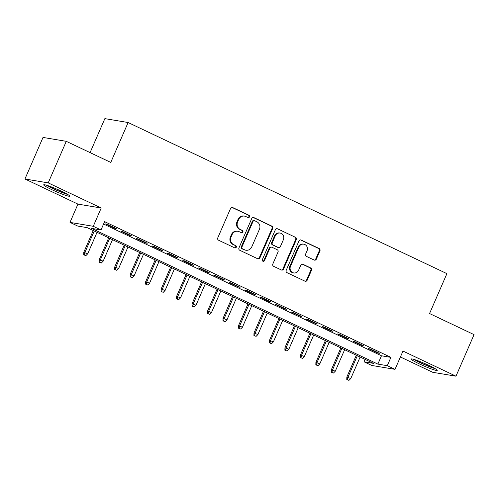 <?xml version="1.0" encoding="UTF-8"?>
<svg xmlns="http://www.w3.org/2000/svg" width="499" height="499" viewBox="0 0 499 499"><rect width="100%" height="100%" fill="white"/><g stroke="black" fill="none" stroke-linecap="round" stroke-linejoin="round"><path stroke-width="0.75" d="M249.475 216.884A1.248 1.173 99.5 0 0 248.907 215.237L232.765 207.59A1.784 1.672 99.5 0 0 230.538 208.501L217.77 237.867A1.784 1.672 99.5 0 0 218.581 240.219L234.717 247.872A1.248 1.173 99.5 0 0 236.277 247.236A1.248 1.173 99.5 0 0 235.709 245.589L233.619 244.597A5.714 5.352 99.5 0 1 231.031 237.075L232.097 234.624A5.714 5.352 99.5 0 1 237.898 231.293A5.714 5.352 99.5 0 1 239.227 231.711L241.316 232.696A1.248 1.173 99.5 0 0 242.876 232.06A1.248 1.173 99.5 0 0 242.308 230.413L240.219 229.421A5.714 5.352 99.5 0 1 237.63 221.899L238.69 219.454A5.714 5.352 99.5 0 1 244.498 216.117A5.714 5.352 99.5 0 1 245.826 216.535L247.916 217.527A1.248 1.173 99.5 0 0 249.475 216.884M247.897 217.514A1.248 1.173 99.5 0 0 248.277 215.138L232.141 207.484A1.784 1.672 99.5 0 0 232.035 207.441M234.698 247.866A1.248 1.173 99.5 0 0 235.079 245.483L233.619 244.597M241.298 232.69A1.248 1.173 99.5 0 0 241.678 230.307L240.219 229.421M429.134 365.524A14.197 1.279 -156.5 0 0 411.213 359.043A14.197 1.279 -156.5 0 0 419.328 363.883A14.197 1.279 -156.5 0 0 437.255 370.364A14.197 1.279 -156.5 0 0 429.134 365.524M61.602 191.292A14.197 1.279 -156.5 0 0 43.681 184.811A14.197 1.279 -156.5 0 0 51.796 189.651A14.197 1.279 -156.5 0 0 69.717 196.132A14.197 1.279 -156.5 0 0 61.602 191.292M314.121 260.029A1.784 1.672 99.5 0 0 316.347 259.118L319.934 250.878A1.784 1.672 99.5 0 0 319.123 248.527L301.196 240.031A1.784 1.672 99.5 0 0 298.97 240.942L286.201 270.308A1.784 1.672 99.5 0 0 287.006 272.66L304.933 281.162A1.784 1.672 99.5 0 0 307.159 280.245L311.488 270.296A1.784 1.672 99.5 0 0 310.677 267.944L303.005 264.308A1.784 1.672 99.5 0 0 300.778 265.219L298.633 270.152A4.778 4.479 99.5 0 1 293.78 272.941A4.778 4.479 99.5 0 1 290.505 266.298L298.913 246.968A4.778 4.479 99.5 0 1 303.766 244.179A4.778 4.479 99.5 0 1 307.041 250.816L305.637 254.041A1.784 1.672 99.5 0 0 306.448 256.392L314.121 260.029M387.293 365.68L395.027 369.347L371.767 365.455L364.033 361.787L373.458 363.366L87.169 227.644L77.738 226.066L70.003 222.398L93.263 226.297L100.998 229.964L91.567 228.386L377.862 364.102L387.293 365.68L390.904 357.371L104.615 221.65L100.998 229.964M66.28 141.329L48.21 182.883L24.95 178.991L43.02 137.431L66.28 141.329L110.772 162.418L128.118 122.523L446.904 273.645L429.558 313.54L474.05 334.636L455.98 376.19L402.98 351.065L395.027 369.347M24.95 178.991L77.95 204.116L101.21 208.008L48.21 182.883M101.21 208.008L93.263 226.297M272.691 228.486A1.784 1.672 99.5 0 0 271.88 226.134L253.96 217.633A1.784 1.672 99.5 0 0 251.727 218.543L238.959 247.916A1.784 1.672 99.5 0 0 239.769 250.267L257.69 258.763A1.784 1.672 99.5 0 0 259.923 257.852L272.691 228.486L272.061 228.38A1.784 1.672 99.5 0 0 271.25 226.028L253.33 217.527A1.784 1.672 99.5 0 0 253.224 217.483M277.575 228.829L295.502 237.331A1.784 1.672 99.5 0 1 296.312 239.682L283.538 269.048A1.784 1.672 99.5 0 1 281.311 269.959L273.639 266.323A1.784 1.672 99.5 0 1 272.834 263.971L278.012 252.064A1.784 1.672 99.5 0 0 277.201 249.712L272.111 247.298A1.784 1.672 99.5 0 0 269.884 248.209L264.495 260.609A1.248 1.173 99.5 0 1 263.223 261.339A1.248 1.173 99.5 0 1 262.368 259.605L275.348 229.746A1.784 1.672 99.5 0 1 277.575 228.829L295.502 237.331M400.41 356.978L432.72 372.298L455.98 376.19M116.304 228.592L107.017 224.188L105.445 223.926L114.733 228.33L116.304 228.592M131.78 235.927L122.492 231.524L120.92 231.262L130.208 235.665L131.78 235.927M147.255 243.263L137.967 238.859L136.395 238.597L145.683 243.001L147.255 243.263M162.73 250.598L153.442 246.2L151.871 245.932L161.158 250.336L162.73 250.598M178.205 257.933L168.918 253.536L167.346 253.267L176.634 257.671L178.205 257.933M193.681 265.268L184.393 260.871L182.821 260.609L192.109 265.006L193.681 265.268M209.156 272.61L199.868 268.206L198.296 267.944L207.584 272.342L209.156 272.61M224.631 279.945L215.343 275.542L213.772 275.28L223.059 279.683L224.631 279.945M240.106 287.281L230.819 282.877L229.247 282.615L238.534 287.019L240.106 287.281M255.582 294.616L246.294 290.212L244.722 289.95L254.01 294.354L255.582 294.616M271.057 301.951L261.769 297.547L260.197 297.285L269.485 301.689L271.057 301.951M286.532 309.286L277.244 304.889L275.673 304.621L284.96 309.024L286.532 309.286M302.007 316.622L292.72 312.224L291.148 311.962L300.435 316.36L302.007 316.622M317.483 323.963L308.195 319.56L306.623 319.298L315.911 323.695L317.483 323.963M332.958 331.299L323.67 326.895L322.098 326.633L331.386 331.03L332.958 331.299M348.433 338.634L339.145 334.23L337.574 333.968L346.861 338.372L348.433 338.634M363.908 345.969L354.621 341.566L353.049 341.304L362.336 345.707L363.908 345.969M103.567 224.051L381.473 355.787L390.904 357.371M368.524 348.639L377.812 353.043L379.383 353.304L370.096 348.901L368.524 348.639M128.118 122.523L104.859 118.631L90.082 152.613M365.075 359.386L364.033 361.787M77.95 204.116L70.003 222.398M381.473 355.787L377.862 364.102M114.733 228.33L114.907 227.931M130.208 235.665L130.382 235.266M145.683 243.001L145.858 242.601M161.158 250.336L161.333 249.937M176.634 257.671L176.808 257.272M192.109 265.006L192.283 264.607M207.584 272.342L207.759 271.943M223.059 279.683L223.234 279.284M238.534 287.019L238.709 286.619M254.01 294.354L254.184 293.955M269.485 301.689L269.66 301.29M284.96 309.024L285.135 308.625M300.435 316.36L300.61 315.961M315.911 323.695L316.085 323.296M331.386 331.03L331.561 330.631M346.861 338.372L347.036 337.973M362.336 345.707L362.511 345.308M377.812 353.043L377.986 352.643M244.498 216.117L243.868 216.011A5.714 5.352 99.5 0 0 238.067 219.348L238.69 219.454M239.589 229.322A5.714 5.352 99.5 0 1 237 221.793L238.067 219.348M237.898 231.293L237.274 231.187A5.714 5.352 99.5 0 0 231.467 234.518L232.097 234.624M232.996 244.491A5.714 5.352 99.5 0 1 230.401 236.969L231.467 234.518M257.796 258.806A1.784 1.672 99.5 0 0 259.293 257.746L272.061 228.38M254.633 220.708A1.248 1.173 99.5 0 0 253.074 221.35L241.865 247.13A1.248 1.173 99.5 0 0 242.433 248.776L244.635 249.818A5.714 5.352 99.5 0 0 245.963 250.236A5.714 5.352 99.5 0 0 251.764 246.899L259.43 229.278A5.714 5.352 99.5 0 0 256.835 221.756L254.633 220.708M254.347 220.62L253.717 220.514A1.248 1.173 99.5 0 0 252.444 221.244L253.074 221.35M245.963 250.236L245.333 250.13A5.714 5.352 99.5 0 1 244.005 249.712L241.803 248.67A1.248 1.173 99.5 0 1 241.235 247.024L252.444 221.244M281.417 270.009A1.784 1.672 99.5 0 0 282.914 268.942L295.682 239.576A1.784 1.672 99.5 0 0 294.872 237.225M271.699 247.167L271.069 247.061A1.784 1.672 99.5 0 0 269.254 248.103L263.865 260.503L264.495 260.609M262.917 261.239A1.248 1.173 99.5 0 0 263.865 260.503M283.382 239.701A4.778 4.479 99.5 0 0 280.114 233.064A4.778 4.479 99.5 0 0 275.261 235.852L272.298 242.664A1.784 1.672 99.5 0 0 273.109 245.015L278.192 247.429A1.784 1.672 99.5 0 0 280.426 246.512L283.382 239.701M280.114 233.064L279.484 232.958A4.778 4.479 99.5 0 0 274.631 235.746L275.261 235.852M278.61 247.554L277.98 247.454A1.784 1.672 99.5 0 1 277.569 247.323L272.479 244.909A1.784 1.672 99.5 0 1 271.668 242.558L274.631 235.746M303.766 244.179L303.136 244.073A4.778 4.479 99.5 0 0 298.283 246.862L298.913 246.968M293.78 272.941L293.15 272.834A4.778 4.479 99.5 0 1 289.882 266.198L298.283 246.862M305.039 281.205A1.784 1.672 99.5 0 0 306.529 280.145L310.858 270.19A1.784 1.672 99.5 0 0 310.054 267.838L302.382 264.202A1.784 1.672 99.5 0 0 302.275 264.158M314.227 260.073A1.784 1.672 99.5 0 0 315.717 259.012L319.304 250.772A1.784 1.672 99.5 0 0 318.493 248.421L300.566 239.925A1.784 1.672 99.5 0 0 300.46 239.876M83.701 254.821L85.878 255.656L83.701 254.821L83.77 252.319L87.687 253.829L97.037 232.322M84.331 254.927L84.899 252.513L94.249 231.006M83.77 252.319L93.244 230.526M87.687 253.829L85.878 255.656M66.617 193.843A12.288 1.104 23.5 0 1 53.031 188.435A12.288 1.104 23.5 0 1 47.474 185.516M46.32 185.16A14.103 1.272 -156.5 0 0 52.401 188.329A14.103 1.272 -156.5 0 0 67.658 194.442M413.852 359.392A14.103 1.272 -156.5 0 0 435.197 368.674M434.149 368.075A12.288 1.104 23.5 0 1 415.006 359.748M99.176 262.156L101.353 262.992L99.176 262.156L99.245 259.661L103.162 261.17L112.512 239.663M99.8 262.262L100.374 259.848L109.724 238.341M99.245 259.661L108.72 237.861M103.162 261.17L101.353 262.992M114.651 269.491L116.828 270.327L114.651 269.491L114.72 266.996L118.637 268.506L127.987 246.999M115.275 269.597L115.849 267.183L125.199 245.676M114.72 266.996L124.195 245.202M118.637 268.506L116.828 270.327M130.127 276.826L132.304 277.669L130.127 276.826L130.195 274.331L134.112 275.841L143.463 254.334M130.75 276.933L131.324 274.519L140.674 253.012M130.195 274.331L139.67 252.538M134.112 275.841L132.304 277.669M145.602 284.162L147.779 285.004L145.602 284.162L145.671 281.667L149.588 283.176L158.938 261.669M146.226 284.268L146.8 281.854L156.15 260.347M145.671 281.667L155.145 259.873M149.588 283.176L147.779 285.004M161.077 291.497L163.254 292.339L161.077 291.497L161.146 289.002L165.063 290.512L174.413 269.005M161.701 291.603L162.275 289.189L171.625 267.682M161.146 289.002L170.621 267.208M165.063 290.512L163.254 292.339M176.552 298.832L178.729 299.674L176.552 298.832L176.621 296.337L180.538 297.847L189.888 276.34M177.176 298.938L177.75 296.531L187.1 275.024M176.621 296.337L186.096 274.544M180.538 297.847L178.729 299.674M192.028 306.174L194.205 307.01L192.028 306.174L192.096 303.673L196.013 305.182L205.363 283.675M192.651 306.274L193.225 303.866L202.575 282.359M192.096 303.673L201.571 281.879M196.013 305.182L194.205 307.01M207.503 313.509L209.68 314.345L207.503 313.509L207.572 311.008L211.489 312.524L220.839 291.011M208.127 313.615L208.701 311.201L218.051 289.694M207.572 311.008L217.046 289.214M211.489 312.524L209.68 314.345M222.978 320.845L225.155 321.68L222.978 320.845L223.047 318.35L226.964 319.859L236.314 298.352M223.602 320.951L224.176 318.537L233.526 297.03M223.047 318.35L232.522 296.549M226.964 319.859L225.155 321.68M238.453 328.18L240.63 329.016L238.453 328.18L238.522 325.685L242.439 327.194L251.789 305.687M239.077 328.286L239.651 325.872L249.001 304.365M238.522 325.685L247.997 303.891M242.439 327.194L240.63 329.016M253.929 335.515L256.106 336.357L253.929 335.515L253.997 333.02L257.914 334.53L267.264 313.023M254.552 335.621L255.126 333.207L264.476 311.7M253.997 333.02L263.472 311.226M257.914 334.53L256.106 336.357M269.404 342.85L271.581 343.692L269.404 342.85L269.472 340.355L273.39 341.865L282.74 320.358M270.028 342.956L270.601 340.543L279.951 319.036M269.472 340.355L278.947 318.562M273.39 341.865L271.581 343.692M284.879 350.186L287.056 351.028L284.879 350.186L284.948 347.691L288.865 349.2L298.215 327.693M285.503 350.292L286.077 347.878L295.427 326.371M284.948 347.691L294.422 325.897M288.865 349.2L287.056 351.028M300.354 357.521L302.531 358.363L300.354 357.521L300.423 355.026L304.34 356.536L313.69 335.029M300.978 357.627L301.552 355.219L310.902 333.712M300.423 355.026L309.898 333.232M304.34 356.536L302.531 358.363M315.83 364.863L318.006 365.698L315.83 364.863L315.898 362.361L319.815 363.871L329.165 342.364M316.453 364.962L317.027 362.555L326.377 341.048M315.898 362.361L325.373 340.567M319.815 363.871L318.006 365.698M331.305 372.198L333.482 373.034L331.305 372.198L331.373 369.697L335.291 371.212L344.641 349.705M331.929 372.304L332.502 369.89L341.852 348.383M331.373 369.697L340.848 347.903M335.291 371.212L333.482 373.034M346.78 379.533L348.957 380.369L346.78 379.533L346.849 377.038L350.766 378.548L360.116 357.041M347.404 379.639L347.978 377.225L357.328 355.718M346.849 377.038L356.323 355.238M350.766 378.548L348.957 380.369M248.277 215.138L248.907 215.237M235.079 245.483L235.709 245.589M241.678 230.307L242.308 230.413M237 221.793L237.63 221.899M230.401 236.969L231.031 237.075M232.141 207.484L232.765 207.59M259.293 257.746L259.923 257.852M253.33 217.527L253.96 217.633M271.25 226.028L271.88 226.134M241.235 247.024L241.865 247.13M241.803 248.67L242.433 248.776M244.005 249.712L244.635 249.818M295.682 239.576L296.312 239.682M282.914 268.942L283.538 269.048M269.254 248.103L269.884 248.209M271.668 242.558L272.298 242.664M272.479 244.909L273.109 245.015M277.569 247.323L278.192 247.429M289.882 266.198L290.505 266.298M302.382 264.202L303.005 264.308M310.054 267.838L310.677 267.944M310.858 270.19L311.488 270.296M306.529 280.145L307.159 280.245M300.566 239.925L301.196 240.031M318.493 248.421L319.123 248.527M319.304 250.772L319.934 250.878M315.717 259.012L316.347 259.118"/></g></svg>
